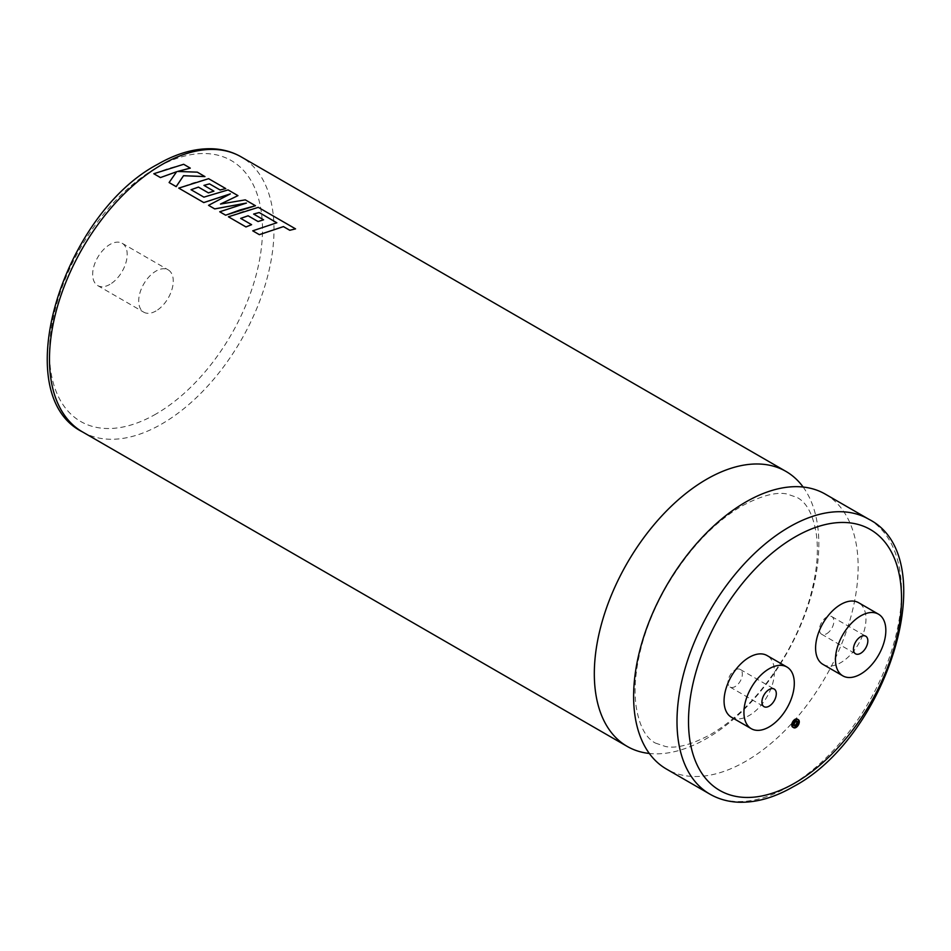 <?xml version="1.0" encoding="UTF-8"?>
<svg xmlns="http://www.w3.org/2000/svg" width="951" height="951" viewBox="0 0 951 951"><rect width="100%" height="100%" fill="white"/><g stroke="black" fill="none" stroke-linecap="round" stroke-linejoin="round"><path stroke-width="0.71" stroke-dasharray="4.75 3.57" d="M803.131 487.031A158.769 91.665 -60 0 1 804.118 616.747A158.769 91.665 -60 0 1 706.581 738.535A158.769 91.665 -60 0 1 649.319 753.465M794.275 725.577A2.698 1.557 -60 0 1 793.669 725.458A2.698 1.557 -60 0 1 793.253 723.295A2.698 1.557 -60 0 1 795.012 720.917A2.698 1.557 -60 0 1 796.367 720.787A2.698 1.557 -60 0 1 796.772 721.25M792.706 727.123A4.624 2.663 120 0 0 795.012 726.897A4.624 2.663 120 0 0 798.032 722.819A4.624 2.663 120 0 0 797.33 719.122M735.147 669.944A10.176 5.872 -60 0 1 740.235 669.433A10.176 5.872 -60 0 1 741.792 677.587A10.176 5.872 -60 0 1 735.147 686.563A10.176 5.872 -60 0 1 730.059 687.062A10.176 5.872 -60 0 1 728.49 678.907A10.176 5.872 -60 0 1 735.147 669.944M731.438 717.244A35.615 20.565 120 0 0 749.245 715.473A35.615 20.565 120 0 0 772.521 684.09A35.615 20.565 120 0 0 767.065 655.548M826.681 633.711A10.176 5.872 120 0 0 833.326 624.748A10.176 5.872 120 0 0 831.768 616.581A10.176 5.872 120 0 0 826.681 617.092A10.176 5.872 120 0 0 820.035 626.055A10.176 5.872 120 0 0 821.593 634.21A10.176 5.872 120 0 0 826.681 633.711M825.254 494.104A158.769 91.665 -60 0 1 849.588 621.324A158.769 91.665 -60 0 1 745.881 761.228A158.769 91.665 -60 0 1 666.496 769.086M822.972 664.392A35.615 20.565 120 0 0 840.791 662.633A35.615 20.565 120 0 0 864.055 631.238A35.615 20.565 120 0 0 858.598 602.696M109.924 284.373A24.429 14.099 -60 0 1 97.715 285.585A24.429 14.099 -60 0 1 93.971 266.018A24.429 14.099 -60 0 1 109.924 244.49A24.429 14.099 -60 0 1 122.144 243.278A24.429 14.099 -60 0 1 125.877 262.856A24.429 14.099 -60 0 1 109.924 284.373M155.988 310.965A24.429 14.099 -60 0 1 143.767 312.178A24.429 14.099 -60 0 1 140.023 292.599A24.429 14.099 -60 0 1 155.988 271.083A24.429 14.099 -60 0 1 168.196 269.87A24.429 14.099 -60 0 1 171.941 289.449A24.429 14.099 -60 0 1 155.988 310.965M276.824 222.807L252.728 230.855M251.623 224.721L240.722 218.397M295.535 228.906L258.268 207.389L242.885 211.562L228.418 216.828M246.166 203.122L219.729 211.811M230.154 193.956L208.542 205.345M225.756 188.619L208.614 178.717L193.219 182.889L178.752 188.155M176.601 171.762L169.1 182.58M190.283 168.137L183.674 164.321L168.279 168.493L153.836 173.76M204.952 176.601L197.309 172.19L177.682 171.453M213.927 191.163L204.001 185.397M237.964 195.656L228.074 189.95L203.906 197.178L191.068 189.736M255.474 205.773L245.299 199.9L220.608 204.025M263.582 219.836L253.655 214.07M868.643 519.151A158.769 91.665 -60 0 1 892.977 646.371A158.769 91.665 -60 0 1 789.259 786.275A158.769 91.665 -60 0 1 709.874 794.133M155.988 414.006A150.627 86.957 -60 0 1 49.476 352.512A150.627 86.957 -60 0 1 155.988 168.042A150.627 86.957 -60 0 1 262.488 229.536A150.627 86.957 -60 0 1 155.988 414.006M82.357 431.837A158.769 91.665 120 0 0 161.741 423.98A158.769 91.665 120 0 0 265.46 284.076A158.769 91.665 120 0 0 241.126 156.856M655.334 743.04L665.569 746.523C676.434 748.758 691.448 744.74 710.611 734.469C739.248 717.577 764.521 690.509 786.441 653.266C796.403 635.708 804.07 617.865 809.444 599.736C816.505 575.022 818.835 553.47 816.457 535.08C813.414 515.204 806.971 502.663 797.116 497.468L786.893 493.973C776.04 491.738 761.014 495.756 741.839 506.027C713.202 522.919 687.93 549.987 666.009 587.242C656.047 604.788 648.38 622.632 643.007 640.76C635.946 665.486 633.616 687.038 635.993 705.416C639.036 725.304 645.479 737.833 655.334 743.04M797.378 721.369L796.367 720.787M740.235 669.433L774.197 689.047M831.768 616.581L865.743 636.195M97.715 285.585L143.767 312.178M122.144 243.278L168.196 269.87M821.593 634.21L855.555 653.824M730.059 687.062L764.022 706.676M794.679 726.041L793.669 725.458"/><path stroke-width="1.43" d="M649.319 753.465A158.769 91.665 -60 0 1 627.196 746.404A158.769 91.665 -60 0 1 602.863 619.184A158.769 91.665 -60 0 1 706.581 479.28A158.769 91.665 -60 0 1 785.954 471.411A158.769 91.665 -60 0 1 803.131 487.031M796.772 721.25A2.698 1.557 -60 0 1 795.012 725.328A2.698 1.557 -60 0 1 794.275 725.577M796.023 725.91A2.698 1.557 120 0 0 797.782 723.533A2.698 1.557 120 0 0 797.378 721.369A2.698 1.557 120 0 0 796.023 721.5A2.698 1.557 120 0 0 794.263 723.877A2.698 1.557 120 0 0 794.679 726.041A2.698 1.557 120 0 0 796.023 725.91M796.023 719.931A4.624 2.663 120 0 0 793.003 723.996A4.624 2.663 120 0 0 793.716 727.705A4.624 2.663 120 0 0 796.023 727.479A4.624 2.663 120 0 0 799.042 723.402A4.624 2.663 120 0 0 798.341 719.705A4.624 2.663 120 0 0 796.023 719.931M798.341 719.705L797.33 719.122A4.624 2.663 120 0 0 795.012 719.348A4.624 2.663 120 0 0 792.005 723.426A4.624 2.663 120 0 0 792.706 727.123L793.716 727.705M769.109 689.546A10.176 5.872 -60 0 1 774.197 689.047A10.176 5.872 -60 0 1 775.754 697.202A10.176 5.872 -60 0 1 769.109 706.165A10.176 5.872 -60 0 1 764.022 706.676A10.176 5.872 -60 0 1 762.464 698.521A10.176 5.872 -60 0 1 769.109 689.546M769.109 726.944A35.615 20.565 -60 0 1 751.302 728.704A35.615 20.565 -60 0 1 745.846 700.162A35.615 20.565 -60 0 1 769.109 668.779A35.615 20.565 -60 0 1 786.917 667.008A35.615 20.565 -60 0 1 792.385 695.55A35.615 20.565 -60 0 1 769.109 726.944M786.917 667.008L767.065 655.548A35.615 20.565 120 0 0 749.245 657.307A35.615 20.565 120 0 0 725.982 688.702A35.615 20.565 120 0 0 731.438 717.244L751.302 728.704M860.643 653.325A10.176 5.872 120 0 0 867.3 644.35A10.176 5.872 120 0 0 865.743 636.195A10.176 5.872 120 0 0 860.643 636.706A10.176 5.872 120 0 0 853.998 645.67A10.176 5.872 120 0 0 855.555 653.824A10.176 5.872 120 0 0 860.643 653.325M666.496 769.086A158.769 91.665 -60 0 1 642.163 641.866A158.769 91.665 -60 0 1 745.881 501.962A158.769 91.665 -60 0 1 825.254 494.104L868.643 519.151A158.769 91.665 -60 0 0 789.259 527.009A158.769 91.665 -60 0 0 685.54 666.913A158.769 91.665 -60 0 0 709.874 794.133L666.496 769.086M860.643 615.927A35.615 20.565 120 0 0 837.379 647.31A35.615 20.565 120 0 0 842.836 675.864A35.615 20.565 120 0 0 860.643 674.093A35.615 20.565 120 0 0 883.919 642.71A35.615 20.565 120 0 0 878.462 614.168A35.615 20.565 120 0 0 860.643 615.927M878.462 614.168L858.598 602.696A35.615 20.565 120 0 0 840.791 604.456A35.615 20.565 120 0 0 817.515 635.85A35.615 20.565 120 0 0 822.972 664.392L842.836 675.864M253.62 214.082L259.183 212.56L276.824 222.772L252.728 230.82L259.338 234.671L283.434 226.623L289.782 230.285L295.547 228.87L258.28 207.354L228.418 216.792L245.964 226.92L251.611 224.686L240.686 218.385L248.104 215.77L258.066 221.524L263.582 219.8L253.62 214.046L259.183 212.525L276.824 222.807M240.686 218.409L248.104 215.806L258.066 221.559L263.582 219.8M228.418 216.792L245.964 226.956L251.611 224.686M219.729 211.776L225.625 215.211L240.08 209.945L255.474 205.737L245.299 199.865L220.513 204.049L237.964 195.633L228.074 189.915L203.894 197.142L191.032 189.713L198.438 187.133L208.4 192.887L213.927 191.163L203.954 185.374L209.529 183.888L220.109 189.986L225.767 188.583L208.614 178.681L178.752 188.12L203.764 202.587L230.332 193.909L208.542 205.321L214.724 208.887L246.428 203.062L219.729 211.776L225.625 215.176L255.474 205.737M208.542 205.321L214.736 208.923L246.428 203.098M178.752 188.12L203.764 202.563L230.344 193.873M160.434 177.575L176.636 171.715L169.1 182.544L176.173 186.658L183.531 175.733L204.952 176.601L197.321 172.155L177.575 171.453L190.283 168.137L183.674 164.285L153.824 173.724L160.434 177.575L176.636 171.751M220.513 204.085L237.964 195.633M169.1 182.544L176.161 186.622L183.531 175.697L204.952 176.565M177.575 171.453L190.283 168.101M153.836 173.76L160.434 177.54M191.032 189.713L198.438 187.097L208.4 192.851L213.927 191.127M209.529 183.888L220.109 189.962L225.767 188.583M203.954 185.374L209.529 183.852M252.728 230.82L259.338 234.647L283.434 226.588L289.782 230.261L295.547 228.87M795.012 536.982A150.627 86.957 120 0 0 688.512 721.464A150.627 86.957 120 0 0 795.012 782.946A150.627 86.957 120 0 0 901.524 598.476A150.627 86.957 120 0 0 795.012 536.982M161.741 164.713A158.769 91.665 120 0 0 58.023 304.617A158.769 91.665 120 0 0 82.357 431.837C6.93 393.987 62.802 214.213 157.664 164.309C176.755 153.289 195.157 148.118 212.893 148.796C223.2 149.295 232.603 151.982 241.126 156.856A158.769 91.665 120 0 0 161.741 164.713M709.874 794.133C718.445 799.042 727.907 801.729 738.273 802.204C755.962 802.846 774.304 797.663 793.336 786.679C888.186 736.787 944.07 557.013 868.643 519.151M627.196 746.404L82.357 431.837M785.954 471.411L241.126 156.856"/></g></svg>

